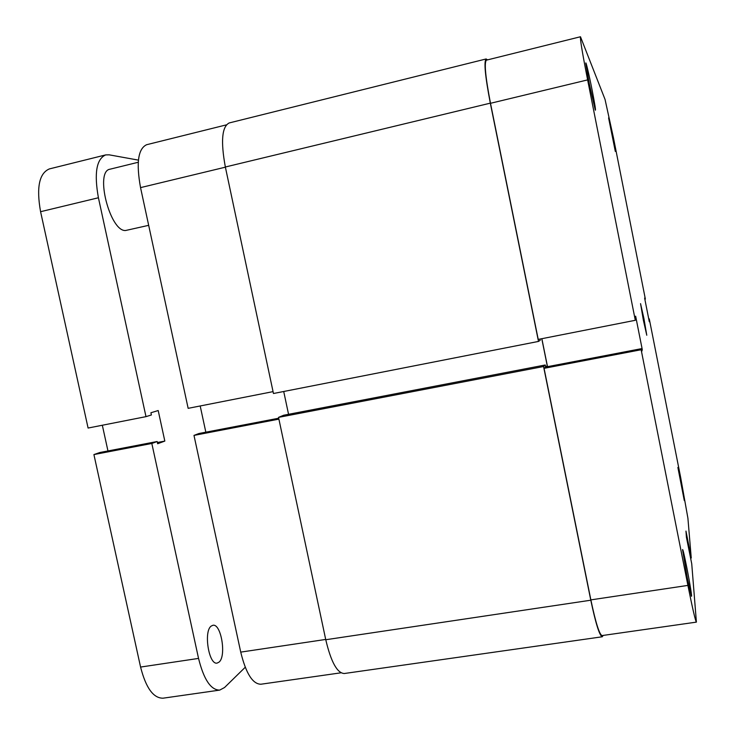 <?xml version="1.0" encoding="UTF-8"?>
<svg xmlns="http://www.w3.org/2000/svg" width="735" height="735" viewBox="0 0 735 735"><rect width="100%" height="100%" fill="white"/><g stroke="black" fill="none" stroke-linecap="round" stroke-linejoin="round"><path stroke-width="1.1" d="M540.014 339.055L540.253 340.241L538.489 341.426L273.457 393.51L225.351 167.001C220.629 141.35 221.906 126.668 229.182 122.956L486.138 58.956L487.553 59.875M538.489 341.426L490.318 103.148C485.155 76.275 483.759 61.538 486.138 58.956M288.552 414.301L283.719 391.498M546.574 366.857L547.327 366.159L545.554 366.499M547.327 366.159L541.787 338.706M545.251 364.983L283.637 415.247L278.528 417.379L543.56 366.517L545.251 364.983L545.664 367.031M603.178 635.417L602.268 636.776L344.283 673.517C337.181 673.187 331.007 661.923 325.761 639.735L278.528 417.379M602.268 636.776C599.539 635.766 595.708 623.574 590.793 600.21L543.56 366.517M592.088 89.936C594.9 104.37 595.966 111.104 595.276 110.121L589.259 83.579L585.795 63.421C585.602 59.948 589.093 74.722 592.088 89.936M612.733 136.297L615.314 151.428L608.598 117.903L612.733 136.297M686.665 566.905C689.761 582.405 692.48 599.245 691.313 595.828L687.445 578.62L682.539 549.697C682.732 548.457 684.11 554.19 686.665 566.905M680.932 480.975L684.285 500.553L677.881 467.469L680.932 480.975M643.943 318.632L646.772 335.243L643.382 320.258L640.553 303.638L643.943 318.632M696.403 622.122L602.066 635.573C599.402 634.581 595.662 622.683 590.866 599.879L544.065 368.336L641.15 349.741L687.905 585.4C692.563 608.626 695.402 620.864 696.403 622.122L691.736 563.791L686.416 537.221L685.966 531.074L691.249 558.012L687.914 518.239L680.72 477.787L649.271 318.861L649.299 321.719L644.641 298.199L644.871 297.739L645.358 299.071L613.495 138.005L605.043 99.427L580.475 36.75C580.025 38.845 582.405 53.223 587.623 79.894L635.306 320.295L538.222 339.414L490.493 103.295C485.449 77.065 484.089 62.686 486.405 60.16L580.475 36.75M690.606 558.113L691.249 558.012M544.065 368.336L545.425 367.077L641.434 348.675L641.912 351.091L642.28 349.621L635.646 316.179L635.306 320.295M547.511 366.682L541.86 338.697M641.15 349.741L641.434 348.675M648.748 318.962L649.271 318.861M688.346 546.987L689.044 546.877M688.263 546.537L689.007 546.427M641.646 349.75L642.28 349.621M225.388 167.176L140.541 187.618L188.151 408.338L273.062 391.626M341.022 672.801L260.888 684.23C252.665 684.11 245.949 673.407 240.731 652.12L325.697 639.441M278.712 418.215L198.928 433.512L193.985 435.396L240.731 652.12M200.196 405.968L205.837 432.189M140.541 187.618C136.067 162.977 138.097 148.672 146.642 144.712L226.316 124.886M278.905 419.134L193.985 435.396M138.244 162.26L110.039 169.197C94.521 171.099 109.984 231.755 125.547 230.514L148.672 225.333M211.221 626.073L212.865 625.301C221.088 623.115 226.656 656.19 219.03 662.134L217.174 663.071C208.859 665.395 203.384 631.209 211.221 626.073M198.542 658.413C203.797 679.517 210.844 690.082 219.691 690.11L163.069 698.186C153.394 698.296 145.898 687.914 140.578 667.058L198.542 658.413L151.823 443.471L157.161 441.524L157.648 443.738L164.824 441.083L158.2 410.534L150.914 412.758L151.401 414.972L145.989 416.644L98.416 197.761L40.581 211.698C36.263 187.508 39.194 173.249 49.364 168.921L105.665 154.91C96.432 159.026 94.016 173.313 98.416 197.761M219.691 690.11L224.533 687.528L245.233 667.27M105.665 154.91L109.147 154.828L138.428 160.129M145.989 416.644L88.09 428.046L40.581 211.698M151.823 443.471L93.915 454.57L140.578 667.058M157.161 441.524L99.795 452.521L93.915 454.57M102.33 425.243L107.962 450.959M164.824 441.083L157.382 442.507M490.318 103.148L225.351 167.001M590.793 600.21L325.761 639.735M590.866 599.879L687.905 585.4M587.623 79.894L490.493 103.295"/></g></svg>
